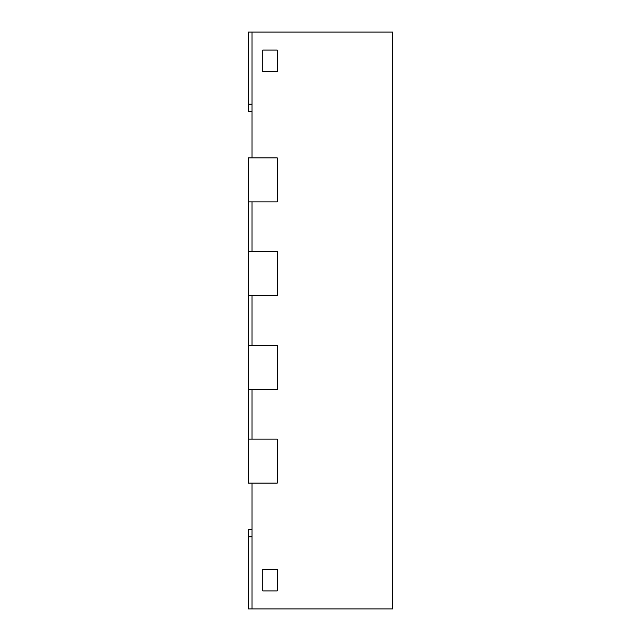 <?xml version="1.0" encoding="UTF-8"?>
<svg xmlns="http://www.w3.org/2000/svg" width="641" height="641" viewBox="0 0 641 641"><rect width="100%" height="100%" fill="white"/><g stroke="black" fill="none" stroke-linecap="round" stroke-linejoin="round"><path stroke-width="0.96" d="M248.388 439.125L248.388 483.114L277.233 483.114L277.233 439.125L277.233 483.114L251.993 483.114L251.993 608.95L392.613 608.95L392.613 32.05L251.993 32.05L251.993 157.886L277.233 157.886L277.233 201.875L248.388 201.875L248.388 295.621L277.233 295.621L277.233 251.633L277.233 295.621L251.993 295.621L251.993 345.379L277.233 345.379L277.233 389.367L248.388 389.367L248.388 439.125L277.233 439.125L251.993 439.125L251.993 389.367L277.233 389.367L277.233 345.379L248.388 345.379L248.388 389.367M248.388 251.633L277.233 251.633L251.993 251.633L251.993 201.875L277.233 201.875L277.233 157.886L248.388 157.886L248.388 201.875M248.388 529.634L251.993 529.634L248.388 529.626L248.388 536.837L251.993 536.837M251.993 608.95L248.388 608.95L248.388 536.837M248.388 111.374L251.993 111.374L248.388 111.366L248.388 32.05L251.993 32.05M248.388 104.163L251.993 104.163M248.388 295.621L248.388 345.379M262.81 71.712L262.81 50.078L277.233 50.078L277.233 71.712L277.233 50.078L262.81 50.078L262.81 71.712L277.233 71.712L262.81 71.712M262.81 590.922L262.81 569.288L277.233 569.288L277.233 590.922L277.233 569.288L262.81 569.288L262.81 590.922L277.233 590.922L262.81 590.922"/></g></svg>
